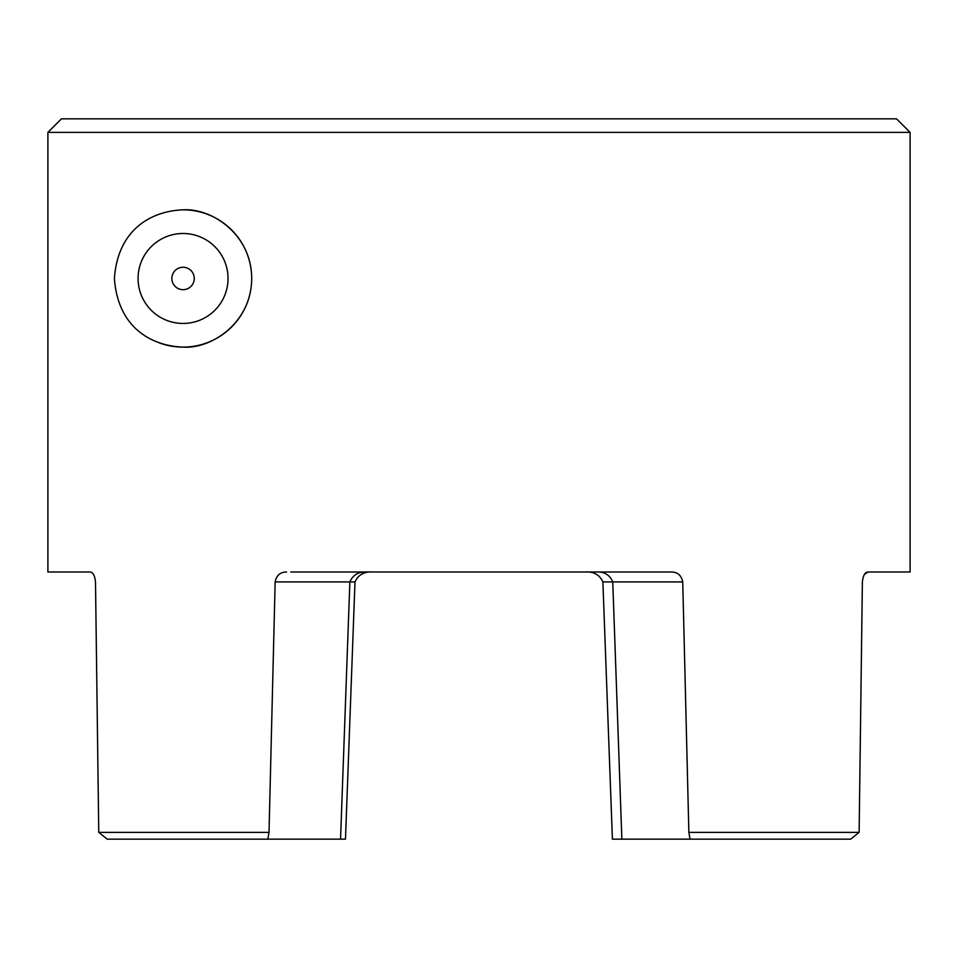 <?xml version="1.0" encoding="UTF-8"?>
<svg xmlns="http://www.w3.org/2000/svg" width="958" height="958" viewBox="0 0 958 958"><rect width="100%" height="100%" fill="white"/><g stroke="black" fill="none" stroke-linecap="round" stroke-linejoin="round"><path stroke-width="1.44" d="M290.765 571.998L671.342 571.998C677.581 572.046 681.378 575.351 682.731 581.913L612.761 581.913C609.731 574.716 603.983 571.411 595.505 571.998M584.584 571.998C593.385 571.303 599.48 574.608 602.881 581.913L612.401 839.148L621.862 839.148L612.761 581.913L602.881 581.913M47.9 132.384L61.432 118.852L896.568 118.852L910.1 132.384L47.9 132.384L47.9 571.998L89.789 571.998C92.854 572.034 94.758 575.339 95.501 581.913L98.758 832.382L95.501 581.913M183.05 233.489A44.978 44.978 0 0 0 138.072 278.467A44.978 44.978 0 0 0 183.05 323.445A44.978 44.978 0 0 0 228.028 278.467A44.978 44.978 0 0 0 183.05 233.489M159.064 342.796A68.653 68.653 0 0 0 183.05 347.119C150.849 345.85 118.002 327.337 114.397 278.634C117.762 229.645 150.933 211.059 183.05 209.826C211.598 207.922 251.511 234.207 251.691 278.275C251.774 322.427 211.67 349.119 183.05 347.119A68.653 68.653 0 0 0 251.691 278.467A68.653 68.653 0 0 0 183.05 209.826M183.05 289.675A11.209 11.209 0 0 1 171.841 278.467A11.209 11.209 0 0 1 183.05 267.258A11.209 11.209 0 0 1 194.258 278.467A11.209 11.209 0 0 1 183.05 289.675M688.862 832.382L859.122 832.382L850.68 839.148L690.047 839.148L688.862 832.382L682.731 581.913M850.68 839.148L859.122 832.382L862.38 581.913C863.11 575.351 865.014 572.046 868.092 571.998L864.367 574.501M910.1 132.384L910.1 571.998L868.092 571.998M860.236 747.48L862.38 581.913M267.833 839.148L107.2 839.148L98.758 832.382L269.018 832.382L267.833 839.148L340.545 839.148L349.862 581.913C353.059 574.656 358.987 571.351 367.621 571.998M340.545 839.148L345.479 839.148L354.999 581.913L275.15 581.913L269.018 832.382M275.15 581.913C276.491 575.363 280.287 572.058 286.538 571.998M690.047 839.148L621.862 839.148M98.758 832.382L107.2 839.148M354.999 581.913C358.4 574.596 364.495 571.291 373.297 571.998"/></g></svg>
